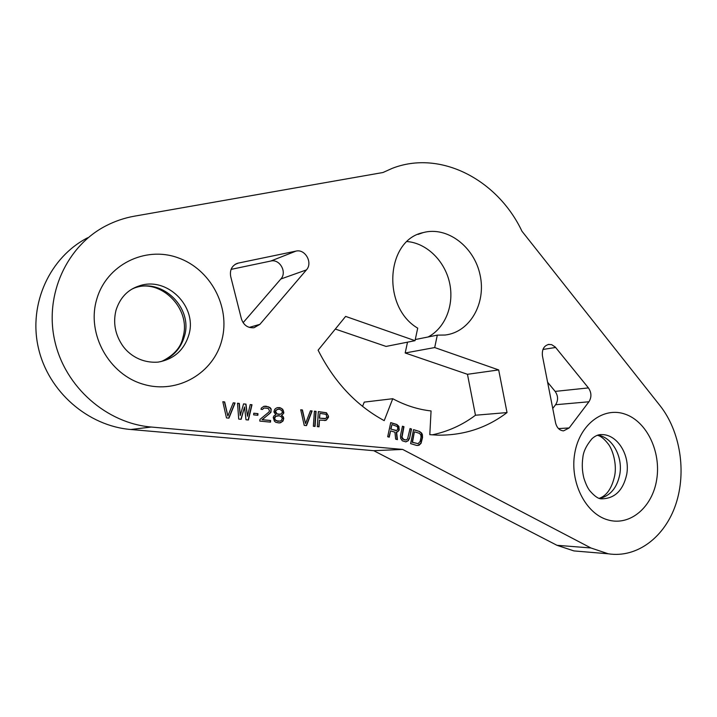 <?xml version="1.0" encoding="UTF-8"?>
<svg xmlns="http://www.w3.org/2000/svg" width="717" height="717" viewBox="0 0 717 717"><rect width="100%" height="100%" fill="white"/><g stroke="black" fill="none" stroke-linecap="round" stroke-linejoin="round"><path stroke-width="1.08" d="M87.635 237.775C50.047 257.089 28.277 303.569 38.333 347.664C48.191 391.796 88.146 426.041 130.808 429.501L373.727 450.688L402.667 449.425L151.287 427.036C106.905 423.362 65.13 387.323 54.77 340.925C44.212 294.562 66.887 245.832 105.982 225.81C115.034 221.132 124.543 217.914 134.491 216.158L382.968 172.51L392.154 168.387C440.372 149.45 497.67 179.788 521.949 231.206L660.097 405.741C680.2 431.204 686.707 471.58 675.835 504.212C665.026 536.827 637.225 558.31 608.258 553.793L590.898 547.967L402.667 449.425M581.433 551.543L573.932 550.916L556.957 545.296L373.727 450.688M547.609 382.233L555.146 391.401C558.202 395.883 558.355 400.328 555.594 404.729L552.744 408.43M243.108 322.695L280.849 279.003C287.32 272.245 279.755 258.676 270.784 261.042L231.08 269.377M428.121 336.963C445.454 327.884 454.417 304.68 449.577 282.848C444.818 260.997 426.839 243.197 407.139 241.548M407.507 342.17L405.186 352.979L467.466 374.301L475.47 415.233C462.51 424.984 448.053 431.526 432.109 434.869M362.551 406.36L364.245 402.112L392.755 398.715C405.213 405.419 417.975 409.497 431.06 410.94L429.806 434.663L437.702 435.156C463.729 435.479 486.834 427.95 507.027 412.571L498.673 369.927L467.466 374.301M418.038 234.396L423.164 232.604C385.934 240.007 381.543 307.055 417.706 328.153L415.026 340.674L386.069 346.428L335.314 329.058M423.164 232.604C447.265 225.98 474.278 246.729 480.094 275.041C486.359 303.264 469.985 332.294 445.051 335.036L437.298 335.135L434.699 347.557L498.673 369.927M415.026 340.674L345.63 316.403L318.106 350.183C334.185 382 356.215 405.481 384.213 420.637L392.755 398.715M548.164 344.492L551.597 344.617L555.254 347.019L588.424 387.906L555.146 391.401M549.061 344.348C543.997 345.549 541.783 349.403 542.446 355.928L555.576 422.869C556.831 427.789 559.484 430.469 563.535 430.881L569.164 427.941L558.498 428.587M588.424 387.906C591.561 392.575 591.731 397.191 588.935 401.771L569.164 427.941M238.349 263.076L237.461 263.3C231.869 265.622 229.61 270.022 230.704 276.529L241.405 318.85C243.61 325.222 247.813 328.18 254.024 327.723L259.886 324.362L306.41 269.915C313.078 262.897 305.227 248.691 295.969 251.111L238.349 263.076L234.97 264.474M228.938 418.136L235.077 402.999L233.249 402.811L227.872 416.012L224.672 401.923L222.826 401.735L226.482 417.903L228.938 418.136M241.145 419.311L244.551 406.969L245.994 419.777L248.405 420.01L252.008 404.747L250.206 404.567L247.482 416.254L245.994 404.128L243.574 403.877L240.222 415.546L239.335 403.438L237.515 403.25L238.716 419.078L241.145 419.311M257.842 415.277L257.968 413.637L253.773 413.216L253.648 414.865L257.842 415.277M259.93 419.463L259.805 421.103L270.497 422.134L270.614 420.494L262.314 419.687L270.927 412.293L271.169 409.031L270.085 407.606L266.025 406.198L263.919 406.306L261.4 408.027L260.997 409.308L262.485 409.461L264.098 407.973L268.239 408.403L269.547 410.841L268.857 412.087L259.93 419.463M275.785 414.758L273.93 415.887L273.222 417.455L274.423 421.193L275.821 422.313L279.03 422.949L280.517 422.77L283 421.04L283.771 418.495L283.305 416.81L281.647 415.34L283.878 412.947L282.686 409.228L279.854 407.623L277.201 407.677L275.66 408.502L274.701 409.389L273.921 411.934L275.785 414.758M306.526 425.602L312.128 410.958L310.416 410.787L305.514 423.559L302.431 409.954L300.71 409.783L304.232 425.378L306.526 425.602M315.059 426.418L316.089 411.37L314.396 411.191L313.356 426.257L315.059 426.418M328.503 416.174L326.477 412.759L318.348 411.603L317.326 426.642L319.02 426.803L319.477 420.081L325.966 420.404L328.422 417.446L328.503 416.174L326.199 412.795L318.348 411.666M390.586 430.872L394.942 432.199L395.641 439.118L397.424 439.655L396.6 432.064L397.747 431.777L399.208 429.994L398.894 426.391L396.86 424.491L390.72 422.609L387.682 436.725L389.232 437.191L390.586 430.872L388.955 437.11M409.595 438.239L411.54 429.017L410.034 428.551L407.579 438.903L406.001 440.014L403.913 439.7L402.013 437.209L403.967 426.687L402.452 426.221L400.48 435.479L400.678 438.401L402.327 440.812L405.876 441.878L408.278 440.695L409.595 438.239L411.235 429.035L410.007 428.658M419.553 431.482L413.548 429.635L410.617 443.626L416.649 445.436L419.087 445.221L421.076 443.294L422.555 437.442L422.367 434.547L421.614 433.059L419.553 431.482L413.53 429.743M277.685 421.184L275.4 419.974L274.62 418.585L275.669 416.38L279.263 415.752L281.53 416.962L282.31 418.352L281.27 420.547L280.051 421.085L276.269 420.771L275.14 420.001L274.432 417.635L275.409 416.416L278.088 415.636M279.738 409.255L281.978 410.787L282.444 412.472L280.553 414.247L277.031 413.897L275.462 411.11L277.371 409.335L279.738 409.255M324.953 418.701L319.612 418.163L319.934 413.368L326.092 414.327L326.764 416.953L325.814 418.468L319.334 418.19L319.934 413.368M395.838 430.558L390.971 429.071L391.939 424.581L397.496 426.597L397.747 429.232L396.662 430.487L390.675 429.098L391.939 424.581M414.677 431.876L419.185 433.256L420.745 434.681L421.058 436.985L420.135 441.43L418.083 443.653L412.499 442.29L414.372 431.894L412.194 442.308L418.083 443.653M507.027 412.571L475.47 415.233M434.699 347.557L405.186 352.979M415.277 339.544L437.298 335.135M228.714 418.11L234.835 403.035L233.222 402.873M224.672 401.923L222.844 401.798M227.872 416.012L224.43 401.959M240.912 419.284L244.551 406.969M240.222 415.546L239.093 403.474L237.515 403.312M247.482 416.254L245.743 404.164L243.565 403.94M248.172 419.983L251.757 404.782L250.197 404.621M257.591 415.26L257.708 413.664L253.773 413.279M262.27 409.443L264.098 407.973M270.237 422.107L270.354 420.52L262.055 419.723L270.004 413.243L271.062 411.047L270.909 409.066L268.696 406.862L263.865 406.333M279.003 422.949L281.79 421.963L283.439 419.499L283.045 416.846L281.387 415.367L282.937 414.211L283.69 412.006L283.224 410.321L281.028 408.134L277.192 407.686M278.85 421.291L277.416 421.211M279.352 414.453L276.771 413.924L275.158 411.791L275.866 410.223L278.563 409.129M306.267 425.575L311.85 410.993L310.398 410.841M305.514 423.559L302.162 409.99L300.728 409.837M314.79 426.391L315.821 411.397L314.387 411.253M324.505 420.583L326.88 419.588L328.225 416.201M318.751 426.776L319.477 420.081M397.11 439.566L396.304 432.082L397.451 431.795L398.912 430.012L398.598 426.418L396.555 424.518L390.702 422.716M405.688 441.869L407.973 440.713L409.299 438.257M406.001 440.014L402.658 439.109L401.708 437.227L403.671 426.705L402.425 426.328M417.76 445.508L420.771 443.312L422.25 437.46L421.309 433.077L419.248 431.5M130.808 429.501L151.287 427.036M556.957 545.296L590.898 547.967M574.801 453.027C569.54 481.878 585.457 513.713 607.81 519.888C630.1 526.502 652.613 507.036 656.736 479.332C661.182 451.719 646.833 421.641 625.278 414.211C603.813 406.369 579.739 424.07 574.801 453.027M221.956 339.741C213.845 372.822 177.897 394.449 143.624 384.348C109.217 374.767 86.39 334.212 96.661 299.518C106.421 264.663 145.21 245.859 177.807 257.708C210.565 269.063 230.542 306.795 221.956 339.741M599.278 434.744L601.913 434.61C598.686 434.332 595.397 435.685 592.045 438.652C586.434 445.356 583.369 451.629 582.858 457.473C581.837 464.508 582.186 471.428 583.907 478.239C585.897 484.333 587.931 488.582 590.001 490.975C594.572 496.218 598.337 498.835 601.294 498.844C614.648 498.727 623.127 490.553 626.73 474.322C630.279 455.214 617.427 434.394 601.913 434.61L599.331 434.735M597.637 435.165C612.094 436.913 623.082 456.55 619.802 474.367C617.086 487.757 610.373 495.797 599.672 498.476M555.639 347.467L542.939 349.457M588.935 401.771L555.594 404.729M295.969 251.111L270.784 261.042M306.41 269.915L280.849 279.003M259.886 324.362L249.265 327.391M188.876 334.803C184.179 350.111 173.953 359.217 158.206 362.103C141.536 363.394 128.935 354.816 122.526 345.513C115.096 334.436 112.936 322.668 116.02 310.21C120.017 297.842 127.581 289.793 138.74 286.074C166.729 275.713 197.614 306.473 188.876 334.803M131.937 289.112L138.74 286.074L132.923 288.557M160.662 361.691C172.878 357.227 180.809 348.713 184.466 336.156C193.16 308.077 162.508 277.622 134.733 287.902C160.241 277.981 191.744 308.525 182.96 337.277C181.06 347.127 174.168 355.076 162.302 361.108M599.233 498.333C606.806 495.716 611.959 488.125 614.72 475.532C616.978 463.863 612.641 449.514 608.285 444.038C604.117 438.679 600.434 435.775 597.225 435.309M237.461 263.3L235.759 264.017M608.258 553.793L573.932 550.916"/></g></svg>

